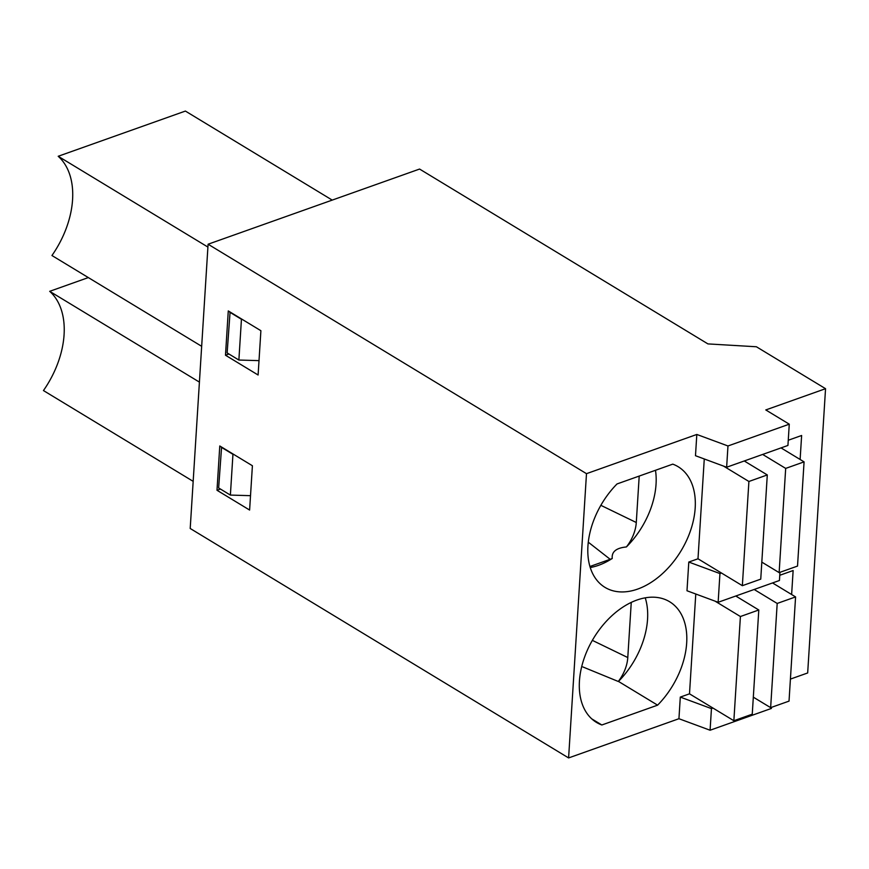 <?xml version="1.0" encoding="UTF-8"?>
<svg xmlns="http://www.w3.org/2000/svg" width="869" height="869" viewBox="0 0 869 869"><rect width="100%" height="100%" fill="white"/><g stroke="black" fill="none" stroke-linecap="round" stroke-linejoin="round"><path stroke-width="1.3" d="M779.949 572.323L779.439 580.492L718.142 602.282L719.945 573.573L688.791 562.047L697.992 558.789L742.354 585.684L760.744 579.145L767.294 474.941L744.255 460.972M719.945 573.573L721.476 573.029M704.27 458.973L697.992 558.789M639.204 476.071L636.282 522.508A32.001 20.91 -58.8 0 1 626.397 546.949C616.23 547.948 611.515 551.782 612.254 558.463A32.001 20.91 -58.8 0 1 610.179 559.299L589.91 566.501M655.476 470.281A70.552 46.1 -58.8 0 1 626.397 546.949M800.121 459.473L801.631 435.488L788.259 440.246M601.848 724.985A70.552 46.1 -58.8 0 1 596.482 722.411A70.552 46.1 -58.8 0 1 593.636 638.183A70.552 46.1 -58.8 0 1 669.641 601.75A70.552 46.1 -58.8 0 1 657.605 705.161L601.848 724.985L591.713 718.837M672.769 464.144A70.552 46.1 -58.8 0 1 678.135 466.707A70.552 46.1 -58.8 0 1 680.981 550.946A70.552 46.1 -58.8 0 1 604.976 587.368A70.552 46.1 -58.8 0 1 617.012 483.957L672.769 464.144M789.269 424.181L787.933 445.449L726.636 467.24L695.482 455.714L696.819 434.457L586.488 473.67L208.093 244.222L419.575 169.053L707.931 343.907L756.399 346.764L825.55 388.693L765.785 409.94L789.269 424.181L727.972 445.971L696.819 434.457M771.455 707.366L771.39 708.441L710.082 730.232L678.939 718.717L568.598 757.931L586.488 473.67M678.939 718.717L680.297 697.09L689.497 693.831L733.86 720.727L752.25 714.188L758.8 609.984L735.761 596.015M695.776 594.005L689.497 693.831M718.142 602.282L686.988 590.757L688.791 562.047M568.598 757.931L190.202 528.482L208.093 244.222M228.275 310.928L225.484 355.225L258.104 375.006L260.896 330.709L228.275 310.928M228.938 354.009L225.484 355.225M790.41 679.091L807.67 672.964L825.55 388.693M710.082 730.232L711.45 708.615L680.297 697.09M711.45 708.615L712.982 708.072M631.252 602.423L627.787 657.551A32.001 20.91 -58.8 0 1 618.293 681.481L582.871 666.947M791.626 594.515L793.136 570.531L779.765 575.289M219.781 445.971L216.989 490.268L249.609 510.049L252.401 465.741L219.781 445.971M220.433 489.051L216.989 490.268M726.636 467.24L727.972 445.971M645.243 597.85A70.552 46.1 -58.8 0 1 618.467 681.426L657.605 705.161M612.254 558.463A70.552 46.1 -58.8 0 1 590.225 567.533M207.908 247.068L58.19 156.279L185.39 111.069L332.219 200.098M88.334 277.58L49.696 291.321A80.632 52.683 -58.8 0 1 43.45 390.561L193.168 481.35M49.696 291.321L199.414 382.11M221.584 447.057L218.64 487.954L230.383 495.08L232.946 454.313L233.576 454.335M230.383 495.08L250.522 495.678M221.204 447.198L232.946 454.313M58.19 156.279A80.632 52.683 -58.8 0 1 51.944 255.519L201.662 346.307M230.079 312.014L227.135 352.912L238.877 360.038L241.441 319.271L242.071 319.292M238.877 360.038L259.016 360.635M229.698 312.156L241.441 319.271M715.035 601.131L740.41 616.523L733.86 720.727M740.41 616.523L758.8 609.984M737.053 595.558L736.977 596.753M753.314 697.155L770.64 707.648L789.03 701.12L795.58 596.916L772.541 582.936M754.151 589.475L777.19 603.444L770.64 707.648M777.19 603.444L795.58 596.916M723.529 466.088L748.904 481.48L742.354 585.684M748.904 481.48L767.294 474.941M745.548 460.516L745.472 461.711M761.809 562.113L779.135 572.617L797.525 566.077L804.075 461.873L781.035 447.904M762.645 454.433L785.685 468.402L779.135 572.617M785.685 468.402L804.075 461.873M610.179 559.299L588.27 542.18M636.282 522.508L600.848 505.323M627.787 657.551L592.354 640.366"/></g></svg>
